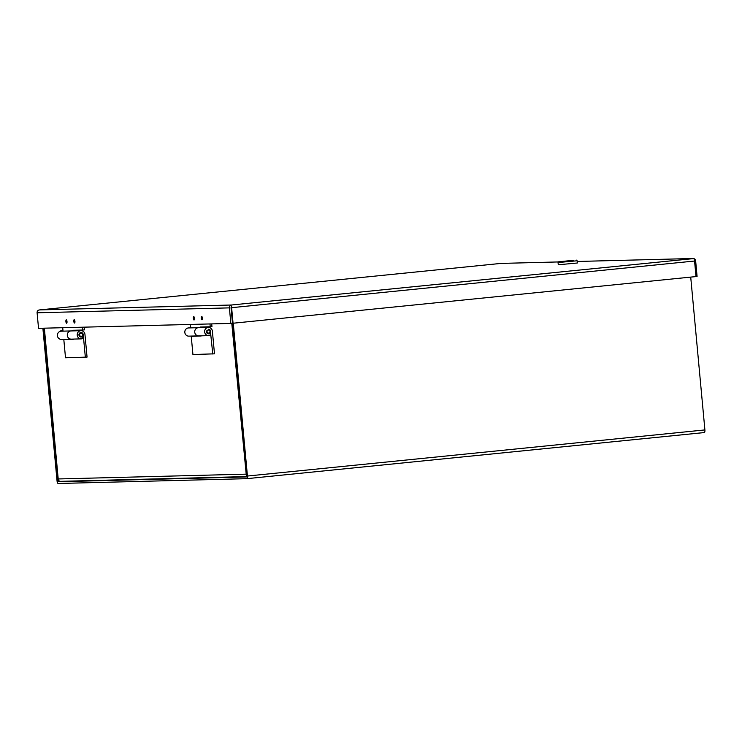 <?xml version="1.0" encoding="UTF-8"?>
<svg xmlns="http://www.w3.org/2000/svg" width="742" height="742" viewBox="0 0 742 742"><rect width="100%" height="100%" fill="white"/><g stroke="black" fill="none" stroke-linecap="round" stroke-linejoin="round"><path stroke-width="1.11" d="M71.557 339.122A4.1 3.877 -91.5 0 1 67.309 335.282A4.1 3.877 -91.5 0 1 71.074 330.932A4.1 3.877 88.5 0 0 67.299 335.282A4.1 3.877 88.5 0 0 71.278 339.14L61.363 339.391A4.1 3.877 -91.5 0 1 57.394 335.532A4.1 3.877 -91.5 0 1 61.159 331.192L80.989 330.682A4.1 3.877 88.5 0 0 77.224 335.032A4.1 3.877 88.5 0 0 83.225 338.213L82.158 336.766A2.282 2.152 -91.5 0 1 78.94 334.92A2.282 2.152 -91.5 0 1 81.036 332.509A2.282 2.152 -91.5 0 1 83.234 334.568L83.002 334.577M80.915 332.509A2.282 2.152 -91.5 0 1 81.064 337.053A2.282 2.152 -91.5 0 1 81.036 337.063M80.952 333.241A1.549 1.465 -91.5 0 1 82.547 334.633A1.549 1.465 -91.5 0 1 81.24 336.33A1.549 1.465 -91.5 0 1 79.635 334.93A1.549 1.465 -91.5 0 1 80.952 333.241M84.282 327.157L84.532 329.856L82.816 330.032L82.557 327.203M74.627 330.236L74.682 330.839M72.957 330.886L72.901 330.283L82.816 330.032M63.042 331.136L62.718 327.704M74.961 321.963A1.558 0.51 84.2 0 1 74.821 320.627M67.021 322.167A1.558 0.51 84.2 0 1 66.891 320.822M208.623 335.634L198.708 335.885A4.1 3.877 -91.5 0 1 194.729 332.026A4.1 3.877 -91.5 0 1 198.494 327.676L198.494 327.676A4.1 3.877 88.5 0 0 194.729 332.026A4.1 3.877 88.5 0 0 198.708 335.885L188.783 336.135A4.1 3.877 -91.5 0 1 184.814 332.277A4.1 3.877 -91.5 0 1 188.579 327.936L208.409 327.426A4.1 3.877 88.5 0 0 204.644 331.776A4.1 3.877 88.5 0 0 210.654 334.957L209.578 333.51A2.282 2.152 -91.5 0 1 206.369 331.665A2.282 2.152 -91.5 0 1 210.431 331.461A2.282 2.152 -91.5 0 1 208.456 333.807M208.372 329.986A1.549 1.465 -91.5 0 1 209.977 331.386A1.549 1.465 -91.5 0 1 208.66 333.075A1.549 1.465 -91.5 0 1 207.055 331.674A1.549 1.465 -91.5 0 1 208.372 329.986M211.702 323.902L211.952 326.601L210.236 326.777L209.977 323.948M202.047 326.981L202.102 327.584M200.377 327.63L200.321 327.027L210.236 326.777M190.462 327.89L190.147 324.449M202.38 318.708A1.558 0.51 84.2 0 1 202.241 317.372M194.45 318.912A1.558 0.51 84.2 0 1 194.311 317.576M66.298 319.848A1.697 0.556 84.2 0 1 67.003 321.509A1.697 0.556 84.2 0 1 66.622 323.243A1.697 0.556 84.2 0 1 66.604 323.243A1.697 0.556 84.2 0 1 65.899 321.583A1.697 0.556 84.2 0 1 66.279 319.848A1.697 0.556 84.2 0 1 66.298 319.848M74.228 319.644A1.697 0.556 84.2 0 1 74.933 321.305A1.697 0.556 84.2 0 1 74.552 323.039A1.697 0.556 84.2 0 1 74.543 323.039A1.697 0.556 84.2 0 1 73.829 321.379A1.697 0.556 84.2 0 1 74.209 319.654A1.697 0.556 84.2 0 1 74.228 319.644M193.718 316.593A1.697 0.556 84.2 0 1 194.423 318.253A1.697 0.556 84.2 0 1 194.042 319.988A1.697 0.556 84.2 0 1 194.033 319.988A1.697 0.556 84.2 0 1 193.319 318.327A1.697 0.556 84.2 0 1 193.699 316.602A1.697 0.556 84.2 0 1 193.718 316.593M201.648 316.398A1.697 0.556 84.2 0 1 202.362 318.058A1.697 0.556 84.2 0 1 201.972 319.783A1.697 0.556 84.2 0 1 201.963 319.783A1.697 0.556 84.2 0 1 201.249 318.123A1.697 0.556 84.2 0 1 201.638 316.398A1.697 0.556 84.2 0 1 201.648 316.398M559.83 264.746L558.299 264.792M501.036 263.41L558.559 261.935L500.915 263.419L39.53 309.924L500.961 263.41M38.519 310.156L39.614 309.915L38.519 310.156A2.625 2.486 88.5 0 0 37.1 312.781L38.538 328.326L230.836 323.41L229.399 307.874A2.625 2.486 -91.5 0 1 230.818 305.24A2.625 0.853 84.2 0 1 231.615 307.689L233.062 323.234L696.005 276.571L694.568 261.026A2.625 0.853 -95.8 0 0 693.77 258.578A2.625 2.486 -91.5 0 1 695.644 260.878L697.081 276.414L696.005 276.525M500.915 263.419L501.471 263.493L500.915 263.419M39.614 309.915L231.337 305.018L693.77 258.578M231.337 305.018L230.818 305.24L231.337 305.018M233.062 323.234L232.487 323.243L231.04 307.624M230.836 323.41L232.487 323.243L231.04 307.707M201.138 335.82L191.25 336.358L192.929 354.509L214.484 353.832L212.379 331.136A4.1 3.877 88.5 0 0 208.409 327.426M212.769 353.999L210.422 331.322M208.307 329.262A2.282 2.152 -91.5 0 1 210.663 331.312M201.156 335.978L191.25 336.358M73.718 339.075L63.821 339.613L65.509 357.765L87.055 357.087L84.95 334.392A4.1 3.877 88.5 0 0 80.989 330.682M85.339 357.254L83.234 334.568M73.727 339.233L63.821 339.613M44.362 328.177L58.284 479.814A2.625 2.486 88.5 0 0 60.77 481.326M58.284 479.814L44.214 328.177M58.349 478.952L245.778 474.166L246.771 474.982M231.782 323.317L246.288 475.01A2.625 2.486 -91.5 0 0 246.845 475.826M233.257 323.215L247.438 476.039A2.625 0.853 84.2 0 1 246.845 478.673A2.625 0.853 84.2 0 1 246.826 478.673L58.145 483.496A2.625 0.853 84.2 0 1 57.041 480.899L42.878 328.214M704.306 432.558L246.845 478.673L704.288 432.567A2.625 0.853 -95.8 0 0 704.306 432.558A2.625 0.853 -95.8 0 0 704.9 429.924L690.719 277.1M43.453 328.196L57.978 481.753L246.659 476.93L232.691 323.243M558.262 264.773L577.341 263.002L577.137 260.776L558.058 262.538L558.262 264.773M570.413 260.859L558.717 261.75L570.413 260.859M569.578 260.887L561.286 261.518L569.578 260.887M573.019 260.368L561.527 261.49L573.028 260.396M562.028 261.499L573.529 260.377L562.028 261.499M692.648 258.522L577.202 261.472L692.88 258.504M231.615 307.689L694.568 261.026M37.1 312.781L229.399 307.874M704.9 429.924L247.438 476.039M58.97 480.751L57.616 480.89M57.978 481.753L62.616 481.28M61.057 330.626A4.563 1.484 84.2 0 1 61.113 330.617L62.486 330.478A4.563 1.484 84.2 0 1 62.486 330.478A4.563 1.484 84.2 0 1 62.523 330.478A4.563 1.484 84.2 0 1 62.996 330.672M59.249 331.776L61.113 330.617A4.563 1.484 84.2 0 1 61.15 330.607A4.563 1.484 84.2 0 1 61.929 331.164M62.504 339.363A4.563 1.484 84.2 0 1 62.031 339.688A4.563 1.484 84.2 0 1 61.994 339.688M71.278 339.14L81.193 338.881M246.854 476.577L60.594 481.335M62.486 330.478L62.987 330.542M63.951 339.326L60.436 339.298M558.717 261.75L558.058 262.538M576.339 260.117L577.128 260.776"/></g></svg>

